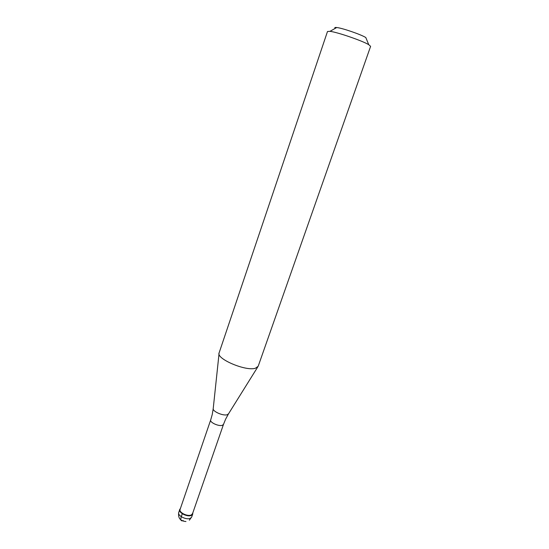 <?xml version="1.0" encoding="UTF-8"?>
<svg xmlns="http://www.w3.org/2000/svg" width="549" height="549" viewBox="0 0 549 549"><rect width="100%" height="100%" fill="white"/><g stroke="black" fill="none" stroke-linecap="round" stroke-linejoin="round"><path stroke-width="0.82" d="M192.788 512.965L192.733 514.022L191.56 515.257C187.868 517.467 178.24 512.8 179.743 509.547L180.168 508.854C176.888 511.805 187.381 517.728 191.56 515.257L192.788 512.965M191.423 514.852L192.541 513.672L223.505 424.356L222.469 425.249C219.058 426.738 209.471 422.401 210.692 419.944L180.106 509.39C178.672 512.505 187.882 516.966 191.423 514.852M219.133 352.815L219.126 352.829C215.826 358.682 245.753 371.495 255.409 368.249L258.188 366.265M258.181 366.272L370.609 46.356L368.763 44.695C362.553 40.832 337.244 32.117 329.97 31.334L327.492 31.506L219.126 352.829M365.86 37.579L365.785 37.531C361.077 34.532 342.288 28.061 336.729 27.525C334.828 27.306 334.334 27.587 335.247 28.363M183.222 520.548C180.937 521.433 180.292 520.15 181.273 516.698L182.289 513.74M179.743 509.547L178.734 512.491C177.231 515.765 186.845 520.431 190.544 518.201L191.711 516.959L192.733 514.022M219.03 353.769L213.245 408.381C211.935 411.235 223.395 416.327 227.41 414.653L228.617 413.671L257.68 367.075M178.734 512.491C177.897 518.084 180.305 521.097 185.967 521.516M189.35 520.191L191.711 516.959M223.505 424.356L225.564 419.292M212.189 414.687L210.692 419.944M213.19 408.827L212.23 414.502M225.646 419.12L228.384 414.056M336.729 27.525L329.97 31.334M365.785 37.531L368.763 44.695"/></g></svg>
